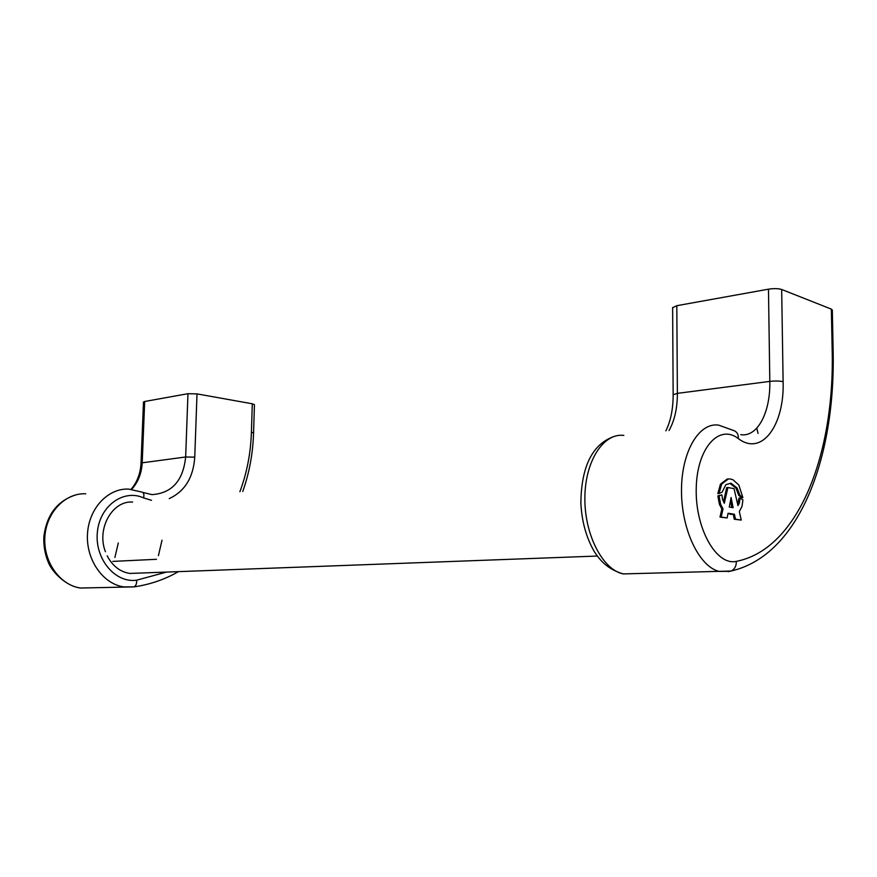 <?xml version="1.0" encoding="UTF-8"?>
<svg xmlns="http://www.w3.org/2000/svg" width="877" height="877" viewBox="0 0 877 877"><rect width="100%" height="100%" fill="white"/><g stroke="black" fill="none" stroke-linecap="round" stroke-linejoin="round"><path stroke-width="1.32" d="M114.887 557.487L118.307 542.962M158.43 555.601L162.015 540.188M107.18 555.821C112.53 565.994 120.061 571.87 129.763 573.448L138.095 573.141M112.793 561.401L156.49 559.296M132.635 502.05C112.333 500.427 96.327 528.82 105.437 551.743M239.892 491.723C246.908 472.922 250.745 453.08 251.414 432.197L252.291 403.782L197.007 393.894L194.749 457.169C193.335 477.537 184.828 491.35 169.228 498.596M143.488 402.094L144.683 401.491L142.217 462.607C141.668 473.273 138.149 482.186 131.682 489.344M142.71 492.414L151.951 494.628C171.925 493.269 183.161 480.717 185.661 456.983L187.963 393.696L144.683 401.491M187.963 393.696L197.007 393.894M252.291 403.782L254.44 404.703L253.574 432.931M758.057 433.402L756.774 428.151M781.67 289.476L831.352 309.121L832.174 349.824C834.904 453.979 798.454 549.309 736.285 561.368C716.443 565.994 695.132 528.546 696.228 488.357C696.886 448.081 719.074 423.613 738.259 438.533C761.773 456.742 784.542 425.268 783.117 381.681L781.67 289.476C778.337 288.456 773.931 288.358 768.471 289.18L769.809 381.396C770.565 412.3 757.531 437.404 740.736 434.674M742.885 497.621L739.936 495.297L737.118 487.996L730.958 483.161L725.882 484.685L722.078 492.183L719.03 493.499L721.65 484.093L728.338 478.963L730.366 478.985L732.964 479.741L738.829 485.025L742.885 497.621L741.69 497.708L738.752 495.384L735.924 488.083L730.015 483.446M719.03 493.499L717.824 493.587L720.445 484.181L727.132 479.061L728.338 478.963M737.634 504.165L738.96 498.092L740.155 498.004L742.907 499.89L742.019 506.413L739.322 511.565L741.251 520.061L735.463 519.184L734.433 514.251L728.063 513.253L727.143 517.934L721.201 517.046L723.032 508.879L720.631 504.308L719.052 495.823L721.892 494.869L722.516 499.375L724.303 503.277L727.921 487.535L734.038 488.642L737.974 505.623L739.355 503.135L740.155 498.004M741.251 520.061L734.268 519.25L733.238 514.317L727.976 513.659M727.143 517.934L719.995 517.112L721.837 508.956L719.425 504.385L717.846 495.9L721.892 494.869M723.514 501.556L726.715 487.623L727.921 487.535M669.019 430.519C674.588 420.598 677.373 408.211 677.373 393.356L676.814 305.689L672.626 307.728M676.814 305.689L768.471 289.18M833.139 350.504L832.328 310.063L831.352 309.121M741.58 496.612L740.396 496.7M739.936 495.297L738.752 495.384M737.118 487.996L735.924 488.083M721.65 484.093L720.445 484.181M730.278 501.83L731.078 497.489L733.117 507.673L729.28 507.059L730.278 501.83M739.355 503.135L738.16 503.212M735.463 519.184L734.268 519.25M735.025 516.981L733.83 517.046M734.433 514.251L733.238 514.317M731.67 514.339L730.464 514.404M721.201 517.046L719.995 517.112M723.032 508.879L721.837 508.956M720.631 504.308L719.425 504.385M719.052 495.823L717.846 495.9M730.497 500.624L731.878 507.564M151.524 500.318L143.587 497.895C123.58 488.686 99.485 505.963 97.336 532.536C94.705 559.044 115.369 583.424 136.669 580.168L166.542 572.078M194.749 457.169L185.661 456.983L141.033 462.968C140.473 473.503 137.152 482.273 131.068 489.278M85.749 493.784C65.315 492.731 46.163 512.431 44.837 537.184C43.258 561.927 60.053 585.31 80.607 588.028L88.829 587.809M178.459 571.64C164.69 579.533 149.814 584.619 133.841 586.888L123.81 586.899C103.026 584.071 85.946 559.767 87.481 534.071C88.763 508.353 108.101 487.963 128.755 489.114L142.008 492.107C143.773 492.742 144.299 494.672 143.587 497.895M242.776 491.449C249.331 472.878 252.927 453.398 253.574 433.019L251.414 432.197M76.858 494.595C57.75 500.263 46.744 514.295 43.85 536.691C43.444 545.571 44.913 554.056 48.246 562.157C51.732 571.541 65.983 586.439 80.607 588.028L133.841 586.888C135.869 586.033 136.812 583.797 136.669 580.168M738.259 438.533C738.587 434.751 737.25 432.153 734.246 430.739L718.647 425.137C699.057 422.089 681.374 451.666 681.495 490.682C681.374 529.642 699.342 566.948 719.25 571.42L729.817 571.322M665.84 430.859C670.686 421.19 673.119 409.142 673.152 394.705L677.373 393.356L769.809 381.396C775.323 380.804 779.752 380.903 783.117 381.681M630.026 573.733L623.185 573.92C602.62 569.721 584.411 534.542 584.871 497.741C585.08 460.885 603.573 432.734 623.843 435.42M672.626 307.498L673.152 394.869M728.228 571.651L731.111 571.026C734.751 569.195 736.472 565.972 736.285 561.368M614.941 436.176C589.87 444.409 581.221 471.223 580.87 502.949C581.736 521.344 586.242 537.612 594.387 551.754C600.624 561.247 608.024 569.294 623.185 573.92L731.111 571.026C799.605 555.316 835.54 457.191 833.139 350.668L832.174 349.824M722.001 513.429L720.795 513.494M720.302 495.395L719.096 495.472M725.893 496.327L724.698 496.415M732.24 503.266L731.045 503.343M143.488 401.984L141.033 462.968M597.27 556.051L129.763 573.448"/></g></svg>
